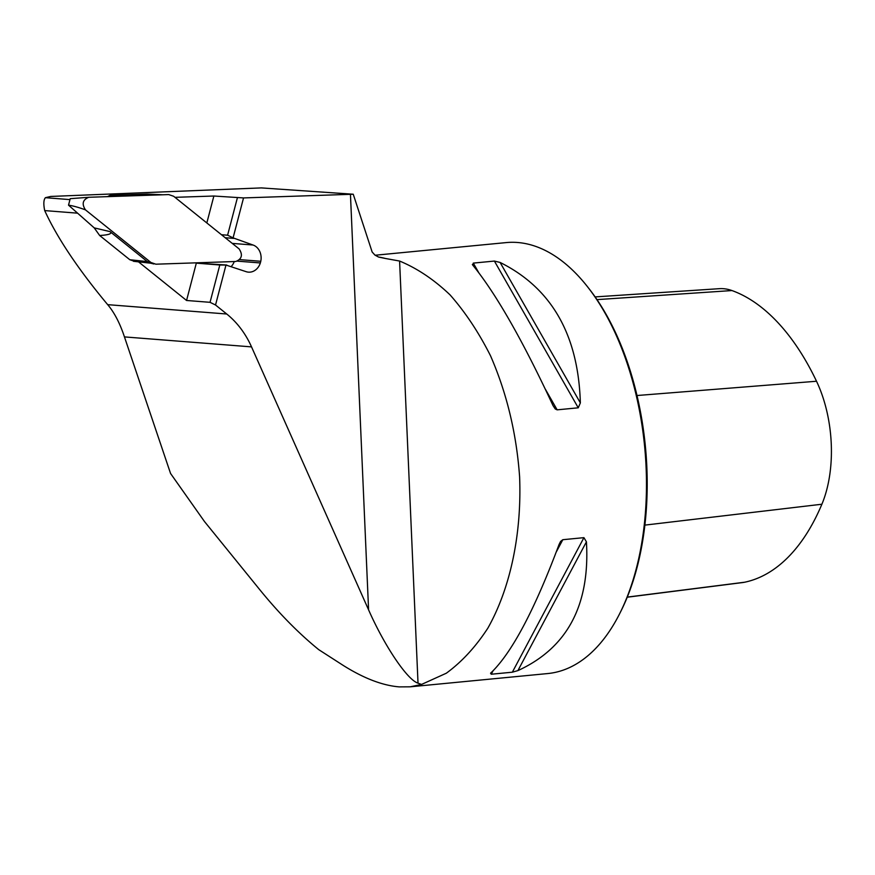 <?xml version="1.0" encoding="UTF-8"?>
<svg xmlns="http://www.w3.org/2000/svg" width="875" height="875" viewBox="0 0 875 875"><rect width="100%" height="100%" fill="white"/><g stroke="black" fill="none" stroke-linecap="round" stroke-linejoin="round"><path stroke-width="1.31" d="M174.967 197.334L213.872 196.022L243.534 197.925L353.237 194.228L261.264 187.906L50.706 196.448L45.413 197.684C43.597 199.762 43.367 204.061 44.702 210.591C57.225 237.913 78.214 269.27 107.68 304.653L226.734 314.005A95.255 79.428 -85.5 0 1 251.53 346.883L368.583 609.842C384.584 646.155 407.334 679.908 418.02 683.167L421.542 684.436L446.305 673.225C461.836 661.872 475.683 646.855 487.834 628.173C510.42 588.175 521.861 533.641 519.608 476.788C516.48 433.42 506.789 393.094 490.525 355.797C478.789 332.489 465.303 312.178 450.056 294.875C434.055 279.628 417.233 268.352 399.591 261.045L385.481 258.486A216.475 118.223 -95.5 0 0 378.481 257.02M138.502 261.844L186.561 300.475L210.044 302.323L215.534 305.003L226.734 314.005M243.534 197.925L233.089 237.88L253.039 245.022A13.858 11.55 -85.5 0 1 260.783 261.286L260.345 262.948A13.858 11.55 -85.5 0 1 248.467 272.147A13.858 11.55 -85.5 0 1 246.072 271.655L225.98 265.048L215.534 305.003M385.481 258.486L378.591 257.064L374.959 255.095L372.159 252.022L353.237 194.228M421.542 684.436L410.2 686.82L399.208 686.886C382.419 685.475 363.759 678.322 343.219 665.416L318.752 649.666C298.638 633.314 278.983 613.331 259.788 589.717L204.466 521.511L170.559 473.473L124.447 336.908C119.941 323.28 114.352 312.528 107.68 304.653M375.145 255.238L506.188 242.594A216.475 118.223 84.5 0 1 587.923 287.273A216.475 118.223 84.5 0 1 619.456 614.075A216.475 118.223 84.5 0 1 547.761 673.553L410.2 686.82M472.741 265.092L473.298 263.102L494.397 261.067L500.095 262.445C551.589 288.061 578.342 334.873 580.355 402.905L578.255 407.805L557.145 409.839L555.264 408.986L553 405.541C522.627 340.244 495.863 293.431 472.741 265.092L472.347 264.545M517.913 670.6L512.345 672.197L491.247 674.231L490.558 673.236C511.58 653.33 534.417 610.4 559.07 544.469L560.591 541.406L562.822 539.7L583.92 537.655L586.425 541.833C590.133 605.03 567.295 647.948 517.913 670.6L586.425 541.833M587.923 287.273L589.367 289.111A213.883 116.802 84.5 0 1 620.506 611.997L619.456 614.075M627.244 597.209L742.383 582.597A98.033 53.539 -95.5 0 0 744.691 582.214A236.578 129.194 -95.5 0 0 821.888 504.23A98.033 53.539 -95.5 0 0 816.517 381.248A236.578 129.194 -95.5 0 0 731.959 290.555A98.033 53.539 -95.5 0 0 719.239 288.684L595.12 296.909M186.561 300.475L196.317 263.145L226.767 265.027M210.044 302.323L219.811 264.994L196.317 263.145M219.811 264.994L225.98 265.048M233.723 238.394L225.203 237.727M233.089 237.88L227.598 235.2L221.462 234.719M231.208 266.547A13.858 11.55 94.5 0 0 234.259 261.548M260.345 262.948L237.442 261.155M260.783 261.286L239.619 259.623M206.828 222.95L213.872 196.022M227.598 235.2L237.366 197.87M134.466 261.33L129.817 259.733L99.663 235.495L94.227 227.883L110.02 231.612C112.492 233.658 109.036 234.948 99.663 235.495M107.483 196.645L110.173 195.3L120.225 196.219M162.903 194.775L146.989 194.053L110.173 195.3M129.817 259.733L147.339 261.603L110.02 231.612M150.948 262.5L155.87 264.195L235.802 261.494C241.905 259.011 242.998 254.811 239.094 248.894L173.633 196.262L168.711 194.578L88.769 197.28C82.677 199.762 81.583 203.962 85.477 209.88L150.948 262.5L147.339 261.603L150.577 263.156M85.477 209.88C78.903 207.452 73.259 205.877 68.523 205.155L70.219 198.68L88.769 197.28M68.523 205.155L94.227 227.883M173.633 196.262L239.094 248.894C242.998 254.811 241.905 259.011 235.802 261.494L155.87 264.195L150.948 262.5L85.477 209.88C81.583 203.962 82.677 199.762 88.769 197.28L168.711 194.578L173.633 196.262M69.606 199.587L45.413 197.684M77.591 213.172L44.702 210.591M368.583 609.842L350.448 194.316M124.447 336.908L251.53 346.883M399.591 261.045L418.02 683.167M637 395.522L816.517 381.248M596.98 299.622L731.959 290.555M627.277 597.1L744.691 582.214M644.886 525.109L821.888 504.23M580.355 402.905L500.095 262.445M578.255 407.805L494.397 261.067M557.145 409.839L545.3 389.102M478.669 272.519L473.298 263.102M491.247 674.231L492.964 671.005M556.237 552.048L562.822 539.7M512.345 672.197L583.92 537.655M253.039 245.022L232.258 243.392M150.194 263.069L152.075 263.277M146.989 194.053L162.619 194.786M151.233 263.255L133.492 261.297M150.281 263.08L153.869 263.977"/></g></svg>
